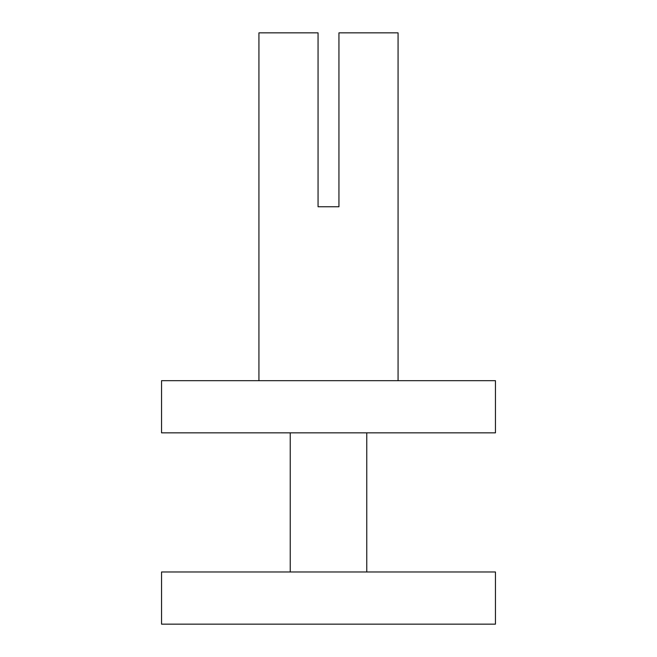 <?xml version="1.0" encoding="UTF-8"?>
<svg xmlns="http://www.w3.org/2000/svg" width="657" height="657" viewBox="0 0 657 657"><rect width="100%" height="100%" fill="white"/><g stroke="black" fill="none" stroke-linecap="round" stroke-linejoin="round"><path stroke-width="0.99" d="M318.062 32.85L258.932 32.85L318.062 32.85L258.932 32.85L318.062 32.85L318.062 206.758L318.062 32.85M495.452 432.848L161.548 432.848L495.452 432.848L495.452 380.674L161.548 380.674L495.452 380.674L495.452 432.848M338.938 206.758L318.062 206.758L338.938 206.758L338.938 32.85L338.938 206.758M398.068 32.85L398.068 380.674L398.068 32.85L338.938 32.85L398.068 32.85M495.452 624.15L161.548 624.15L495.452 624.15L495.452 571.976L161.548 571.976L495.452 571.976L495.452 624.15M366.762 432.848L366.762 571.976L366.762 432.848M161.548 380.674L161.548 432.848M258.932 32.85L258.932 380.674M161.548 571.976L161.548 624.15M290.238 432.848L290.238 571.976"/></g></svg>
